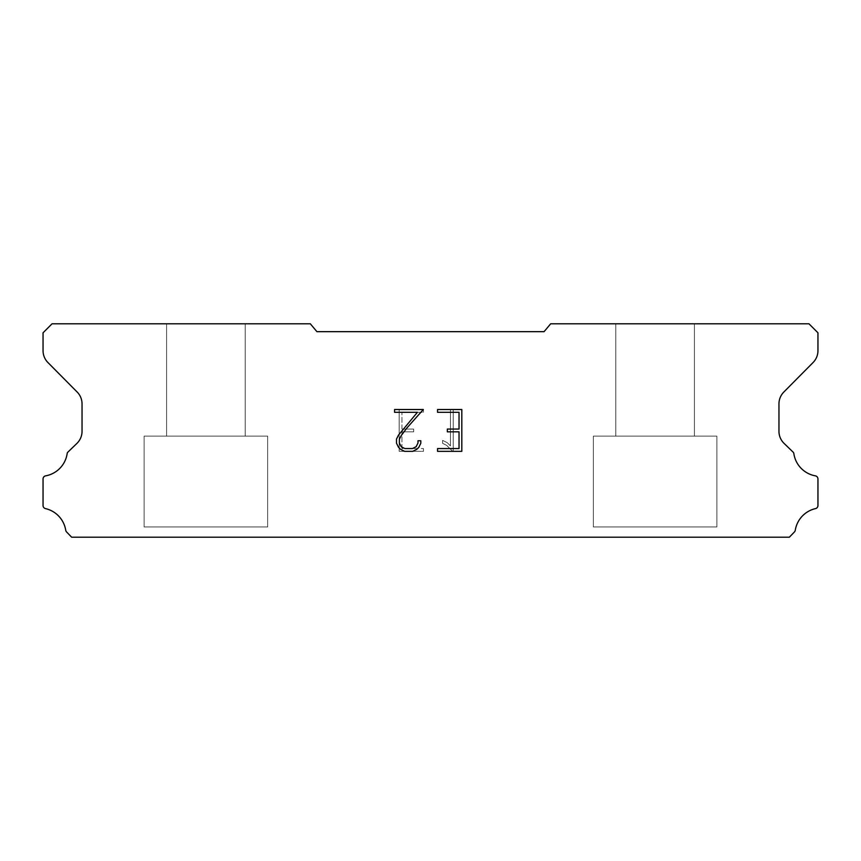<?xml version="1.0" encoding="UTF-8"?>
<svg xmlns="http://www.w3.org/2000/svg" width="861" height="861" viewBox="0 0 861 861"><rect width="100%" height="100%" fill="white"/><g stroke="black" fill="none" stroke-linecap="round" stroke-linejoin="round"><path stroke-width="0.65" stroke-dasharray="4.3 3.23" d="M245.202 323.811L166.582 323.811L166.582 436.118L245.202 436.118L166.582 436.118L245.202 436.118L245.202 323.811L166.582 323.811L166.582 436.118L245.202 436.118L166.582 436.118L245.202 436.118L245.202 323.811L166.582 323.811L166.582 436.118L245.202 436.118L166.582 436.118L245.202 436.118L245.202 323.811L166.582 323.811L166.582 436.118L245.202 436.118L166.582 436.118L245.202 436.118L245.202 323.811L166.582 323.811L166.582 436.118L245.202 436.118L166.582 436.118L245.202 436.118L245.202 323.811L166.582 323.811L166.582 436.118L245.202 436.118L166.582 436.118L245.202 436.118L245.202 323.811L166.582 323.811L166.582 436.118L245.202 436.118L245.202 323.811L166.582 323.811L166.582 436.118L245.202 436.118L245.202 323.811L166.582 323.811L166.582 436.118L245.202 436.118L245.202 323.811L166.582 323.811L166.582 436.118L245.202 436.118L245.202 323.811L166.582 323.811L166.582 436.118L245.202 436.118L245.202 323.811L166.582 323.811L166.582 436.118L245.202 436.118L245.202 323.811L166.582 323.811L245.202 323.811M144.121 537.081L267.663 537.189L144.121 537.081M694.418 323.811L615.798 323.811L615.798 436.118L694.418 436.118L615.798 436.118L694.418 436.118L694.418 323.811L615.798 323.811L615.798 436.118L694.418 436.118L615.798 436.118L694.418 436.118L694.418 323.811L615.798 323.811L615.798 436.118L694.418 436.118L615.798 436.118L694.418 436.118L694.418 323.811L615.798 323.811L615.798 436.118L694.418 436.118L615.798 436.118L694.418 436.118L694.418 323.811L615.798 323.811L615.798 436.118L694.418 436.118L615.798 436.118L694.418 436.118L694.418 323.811L615.798 323.811L615.798 436.118L694.418 436.118L615.798 436.118L694.418 436.118L694.418 323.811L615.798 323.811L615.798 436.118L694.418 436.118L694.418 323.811L615.798 323.811L615.798 436.118L694.418 436.118L694.418 323.811L615.798 323.811L615.798 436.118L694.418 436.118L694.418 323.811L615.798 323.811L615.798 436.118L694.418 436.118L694.418 323.811L615.798 323.811L615.798 436.118L694.418 436.118L694.418 323.811L615.798 323.811L615.798 436.118L694.418 436.118L694.418 323.811L615.798 323.811L694.418 323.811M593.337 537.081L716.879 537.189L593.337 537.081M716.879 436.118L593.337 436.118L593.337 526.964L716.879 526.964L593.337 526.964L716.879 526.964L716.879 436.118L593.337 436.118L593.337 526.964L716.879 526.964L593.337 526.964L716.879 526.964L716.879 436.118L593.337 436.118L593.337 526.964L716.879 526.964L593.337 526.964L716.879 526.964L716.879 436.118L593.337 436.118L593.337 526.964L716.879 526.964L593.337 526.964L716.879 526.964L716.879 436.118L593.337 436.118L593.337 526.964L716.879 526.964L593.337 526.964L716.879 526.964L716.879 436.118L593.337 436.118L593.337 526.964L716.879 526.964L593.337 526.964L716.879 526.964L716.879 436.118L593.337 436.118L593.337 526.964L716.879 526.964L716.879 436.118L593.337 436.118L593.337 526.964L716.879 526.964L716.879 436.118L593.337 436.118L593.337 526.964L716.879 526.964L716.879 436.118L593.337 436.118L593.337 526.964L716.879 526.964L716.879 436.118L593.337 436.118L593.337 526.964L716.879 526.964L716.879 436.118L593.337 436.118L593.337 526.964L716.879 526.964L716.879 436.118L593.337 436.118L716.879 436.118M267.663 436.118L144.121 436.118L144.121 526.964L267.663 526.964L144.121 526.964L267.663 526.964L267.663 436.118L144.121 436.118L144.121 526.964L267.663 526.964L144.121 526.964L267.663 526.964L267.663 436.118L144.121 436.118L144.121 526.964L267.663 526.964L144.121 526.964L267.663 526.964L267.663 436.118L144.121 436.118L144.121 526.964L267.663 526.964L144.121 526.964L267.663 526.964L267.663 436.118L144.121 436.118L144.121 526.964L267.663 526.964L144.121 526.964L267.663 526.964L267.663 436.118L144.121 436.118L144.121 526.964L267.663 526.964L144.121 526.964L267.663 526.964L267.663 436.118L144.121 436.118L144.121 526.964L267.663 526.964L267.663 436.118L144.121 436.118L144.121 526.964L267.663 526.964L267.663 436.118L144.121 436.118L144.121 526.964L267.663 526.964L267.663 436.118L144.121 436.118L144.121 526.964L267.663 526.964L267.663 436.118L144.121 436.118L144.121 526.964L267.663 526.964L267.663 436.118L144.121 436.118L144.121 526.964L267.663 526.964L267.663 436.118L144.121 436.118L267.663 436.118M459.031 431.835L459.031 448.559L437.549 448.559L437.549 451.347L461.819 451.347L461.819 409.524L437.549 409.524L437.549 412.311L459.031 412.311L459.031 429.047L447.322 429.047L447.322 431.835L459.031 431.835M420.814 443.254L420.814 440.746L417.983 440.746L417.983 443.028L416.132 446.708L412.451 448.559L404.885 448.559L401.183 446.708L399.364 443.028L399.364 439.358L401.237 435.548L407.038 427.82L423.321 409.524L394.564 409.524L394.564 412.311L417.413 412.311L398.514 435.063L396.501 439.067L396.501 443.211L398.514 447.289L400.58 449.334L404.638 451.347L412.677 451.347L416.756 449.367L418.823 447.333L420.814 443.254M401.969 448.559L401.969 431.835L401.969 448.559L423.451 448.559L401.969 448.559M401.969 431.835L413.678 431.835L401.969 431.835M413.678 431.835L413.678 429.047L413.678 431.835M413.678 429.047L401.969 429.047L413.678 429.047M401.969 429.047L401.969 412.311L401.969 429.047M401.969 412.311L423.451 412.311L401.969 412.311M423.451 412.311L423.451 409.524L423.451 412.311M423.451 451.347L423.451 448.559L423.451 451.347L399.181 451.347L423.451 451.347M399.181 409.524L399.181 451.347L399.181 409.524L423.451 409.524L399.181 409.524M442.619 440.391L442.619 443.329L442.619 440.391L447.246 442.672L442.619 440.391M442.619 443.329L446.698 445.395L442.619 443.329M446.698 445.395L452.628 451.293L446.698 445.395M452.628 451.293L453.22 451.293L452.628 451.293M453.22 451.293L453.22 409.47L453.22 451.293M450.432 445.88L447.246 442.672L450.432 445.88L450.432 409.47L450.432 445.88M453.22 409.47L450.432 409.47L453.22 409.47M544.077 331.668L316.923 331.668L310.337 323.811L52.037 323.811L43.05 332.798L43.05 350.578A16.843 16.843 0 0 0 47.925 362.535L77.156 392.024A16.843 16.843 0 0 1 82.043 403.96L82.043 431.555A16.843 16.843 0 0 1 76.92 443.393L67.642 452.369A3.315 3.315 0 0 0 67.136 453.704A26.508 26.508 0 0 1 45.633 475.853A3.143 3.143 0 0 0 43.05 478.942L43.05 505.536A3.143 3.143 0 0 0 45.493 508.603A26.508 26.508 0 0 1 65.737 530.311A3.369 3.369 0 0 0 66.631 532.023L71.635 537.189L789.365 537.189L794.369 532.023A3.369 3.369 0 0 0 795.263 530.311A26.508 26.508 0 0 1 815.507 508.603A3.143 3.143 0 0 0 817.95 505.536L817.95 478.942A3.143 3.143 0 0 0 815.367 475.853A26.508 26.508 0 0 1 793.864 453.704A3.315 3.315 0 0 0 793.358 452.369L784.08 443.393A16.843 16.843 0 0 1 778.957 431.555L778.957 403.96A16.843 16.843 0 0 1 783.844 392.024L813.075 362.535A16.843 16.843 0 0 0 817.95 350.578L817.95 332.798L808.963 323.811L550.663 323.811L544.077 331.668M716.879 537.189L593.337 537.189L716.879 537.189M267.663 537.189L144.121 537.189L267.663 537.189"/><path stroke-width="1.29" d="M459.031 448.559L459.031 431.835L447.322 431.835L447.322 429.047L459.031 429.047L459.031 412.311L437.549 412.311L437.549 409.524L461.819 409.524L461.819 451.347L437.549 451.347L437.549 448.559L459.031 448.559M420.814 440.746L420.814 443.254L418.823 447.333L416.756 449.367L412.677 451.347L404.638 451.347L400.58 449.334L398.514 447.289L396.501 443.211L396.501 439.067L398.514 435.063L417.413 412.311L394.564 412.311L394.564 409.524L423.321 409.524L407.038 427.82L401.237 435.548L399.364 439.358L399.364 443.028L401.183 446.708L404.885 448.559L412.451 448.559L416.132 446.708L417.983 443.028L417.983 440.746L420.814 440.746M544.077 331.668L550.663 323.811L808.963 323.811L817.95 332.798L817.95 350.578A16.843 16.843 0 0 1 813.075 362.535L783.844 392.024A16.843 16.843 0 0 0 778.957 403.96L778.957 431.555A16.843 16.843 0 0 0 784.08 443.393L793.358 452.369A3.315 3.315 0 0 1 793.864 453.704A26.508 26.508 0 0 0 815.367 475.853A3.143 3.143 0 0 1 817.95 478.942L817.95 505.536A3.143 3.143 0 0 1 815.507 508.603A26.508 26.508 0 0 0 795.263 530.311A3.369 3.369 0 0 1 794.369 532.023L789.365 537.189L71.635 537.189L66.631 532.023A3.369 3.369 0 0 1 65.737 530.311A26.508 26.508 0 0 0 45.493 508.603A3.143 3.143 0 0 1 43.05 505.536L43.05 478.942A3.143 3.143 0 0 1 45.633 475.853A26.508 26.508 0 0 0 67.136 453.704A3.315 3.315 0 0 1 67.642 452.369L76.92 443.393A16.843 16.843 0 0 0 82.043 431.555L82.043 403.96A16.843 16.843 0 0 0 77.156 392.024L47.925 362.535A16.843 16.843 0 0 1 43.05 350.578L43.05 332.798L52.037 323.811L310.337 323.811L316.923 331.668L544.077 331.668"/></g></svg>
